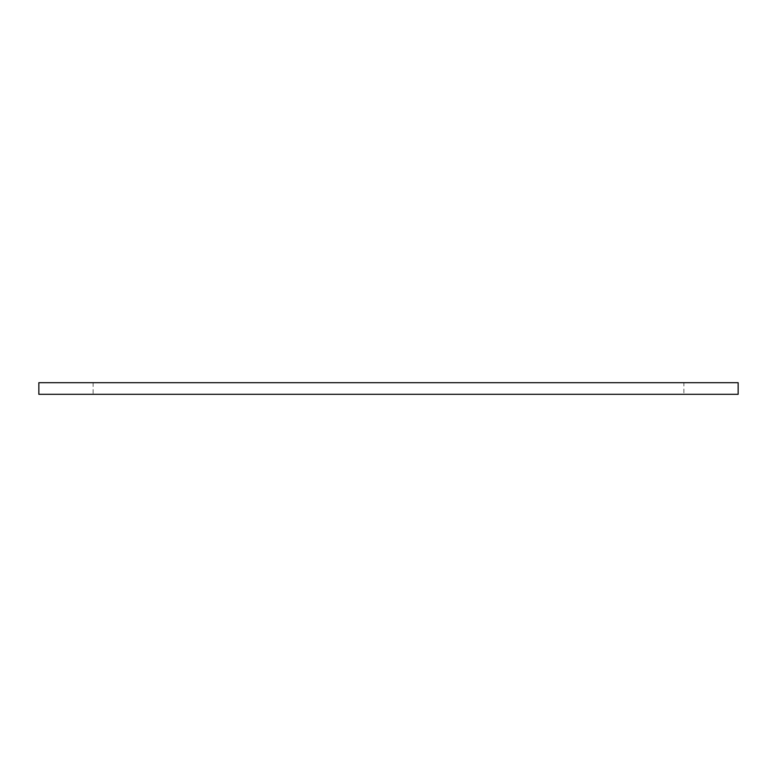 <?xml version="1.0" encoding="UTF-8"?>
<svg xmlns="http://www.w3.org/2000/svg" width="777" height="777" viewBox="0 0 777 777"><rect width="100%" height="100%" fill="white"/><g stroke="black" fill="none" stroke-linecap="round" stroke-linejoin="round"><path stroke-width="0.58" stroke-dasharray="3.88 2.91" d="M683.886 394.308L93.114 394.308L683.886 394.308L683.886 382.692L93.114 382.692L683.886 382.692M38.85 394.308L738.15 394.308M738.15 382.692L38.85 382.692M93.114 382.692L93.114 394.308"/><path stroke-width="1.17" d="M738.15 394.308L38.85 394.308L38.85 382.692L738.15 382.692L738.15 394.308"/></g></svg>
